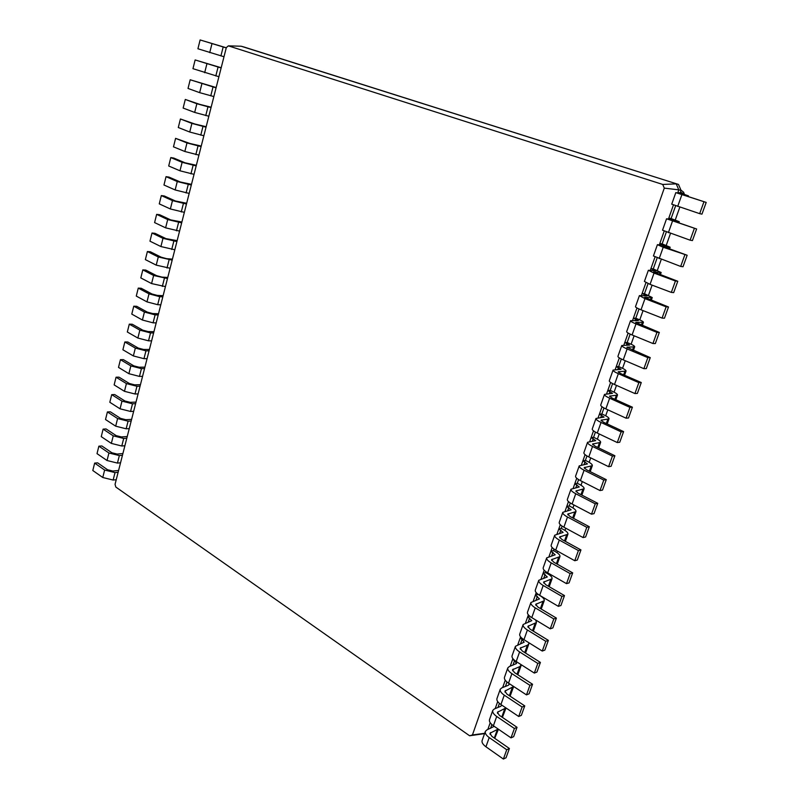 <?xml version="1.0" encoding="UTF-8"?>
<svg xmlns="http://www.w3.org/2000/svg" width="799" height="799" viewBox="0 0 799 799"><rect width="100%" height="100%" fill="white"/><g stroke="black" fill="none" stroke-linecap="round" stroke-linejoin="round"><path stroke-width="1.2" d="M226.247 47.89L200.12 39.95L226.287 47.77M224 56.739L197.922 48.769L200.12 39.95M226.327 47.59L115.056 484.334L115.815 487.04L469.612 735.779L472.439 734.96L664.289 188.115L662.721 184.449L228.364 45.853L226.327 47.59M228.364 45.853L241.188 46.232L244.045 47.021L678.501 184.439L241.188 46.232M221.143 67.955L195.136 59.945L221.193 67.735M662.721 184.449L676.214 183.87L678.8 189.862L681.078 190.412L678.501 184.439M469.612 735.779L484.574 733.622M472.439 734.96L484.683 733.302M664.289 188.115L678.8 189.862L677.882 192.439L683.195 194.257L675.814 192.619L706.196 202.417L681.148 194.257L688.468 195.865L680.169 192.978L681.078 190.412M677.682 192.988L677.882 192.439L680.169 192.978M668.473 219.026L673.447 204.963M659.355 244.794L664.189 231.131M650.326 270.292L655.03 257.018M641.397 295.52L645.962 282.636M632.568 320.489L636.993 307.985M623.819 345.198L628.114 333.073M615.16 369.657L619.325 357.892M606.591 393.867L610.636 382.461M598.111 417.827L602.027 406.781M589.722 441.547L593.507 430.841M581.412 465.038L585.078 454.671M573.183 488.279L576.728 478.251M565.033 511.3L568.469 501.592M556.973 534.092L560.289 524.703M548.983 556.653L552.189 547.585M541.073 579.005L544.179 570.236M533.243 601.128L536.239 592.668M525.492 623.04L528.379 614.88M517.812 644.743L520.598 636.873M510.201 666.236L512.888 658.656M502.671 687.52L505.248 680.219M495.21 708.603L497.687 701.582M487.819 729.487L490.206 722.745M218.906 76.724L192.958 68.684L195.136 59.945M216.07 87.85L190.192 79.77L216.149 87.55M213.852 96.559L199.65 92.654L188.025 88.449L190.192 79.77M211.036 107.595L196.854 103.74L185.288 99.456L199.81 104.379L211.136 107.216M208.839 116.235L194.676 112.419L183.141 108.065L185.288 99.456M206.052 127.181L191.9 123.416L180.424 118.981L194.856 124.005L206.172 126.721M203.865 135.75L189.733 132.035L178.287 127.52L180.424 118.981M201.098 146.617L186.986 142.951L175.59 138.357L189.942 143.48L201.238 146.077M198.931 155.126L184.839 151.49L173.483 146.836L175.59 138.357M196.184 165.902L182.112 162.327L170.796 157.583L173.753 158.062L185.058 162.806L196.344 165.283M194.037 174.342L179.975 170.796L168.699 165.992L170.796 157.583M191.311 185.038L177.268 181.543L166.042 176.659L168.998 177.098L180.224 181.972L191.49 184.339M189.173 193.418L175.151 189.962L163.965 185.008L166.042 176.659M186.467 204.035L172.464 200.619L161.328 195.585L164.284 195.975L175.42 200.998L186.666 203.246M184.349 212.344L170.367 208.968L159.261 203.875L161.328 195.585M181.673 222.871L167.7 219.555L156.644 214.372L159.6 214.711L170.656 219.885L181.892 222.022M179.565 231.121L165.613 227.835L154.597 222.591L156.644 214.372M176.909 241.578L162.976 238.332L152 233.018L154.956 233.308L165.932 238.621L177.148 240.639M174.821 249.757L160.909 246.551L149.962 241.178L152 233.018M172.175 260.134L158.282 256.978L147.386 251.525L150.342 251.765L161.238 257.208L166.621 258.666L172.434 259.126M170.107 268.254L156.224 265.138L145.368 259.615L147.386 251.525M167.49 278.551L153.628 275.475L142.811 269.882L145.768 270.082L156.584 275.665L161.947 277.103L167.76 277.473M165.433 286.611L151.58 283.575L140.804 277.922L142.811 269.882M162.826 296.829L159.73 296.689L149.004 293.832L138.267 288.109L141.223 288.269L151.96 293.982L157.313 295.4L163.126 295.68M160.789 304.828L157.693 304.699L146.976 301.872L136.279 296.089L138.267 288.109M158.212 314.966L155.106 314.876L144.419 312.049L133.763 306.197L136.719 306.307L147.376 312.149L152.709 313.558L158.522 313.747M156.185 322.906L153.078 322.836L142.412 320.029L131.785 314.117L133.763 306.197M153.618 332.973L150.522 332.923L139.865 330.137L129.288 324.154L132.244 324.224L142.821 330.187L148.135 331.585L153.947 331.685M151.61 340.853L148.514 340.823L137.867 338.047L127.331 332.004L129.288 324.154M149.063 350.841L145.967 350.841L135.341 348.084L124.844 341.972L127.8 341.992L138.297 348.094L143.6 349.473L149.413 349.483M147.076 358.661L143.97 358.681L133.363 355.935L122.896 349.772L124.844 341.972M144.549 368.579L141.443 368.619L130.856 365.902L120.439 359.66L123.396 359.64L133.813 365.862L139.096 367.22L144.909 367.15M142.572 376.339L139.465 376.409L128.899 373.692L118.502 367.4L120.439 359.66M140.065 386.187L136.959 386.277L126.412 383.58L116.055 377.218L119.011 377.158L129.368 383.5L134.632 384.848L140.444 384.689M138.097 393.887L135.001 393.997L124.464 391.32L114.147 384.898L116.055 377.218M135.61 403.665L132.504 403.795L121.987 401.128L111.72 394.646L114.676 394.546L124.944 401.008L130.197 402.336L136.01 402.097M133.663 411.315L130.557 411.465L120.06 408.808L109.813 402.277L111.72 394.646M131.196 421.013L128.09 421.183L117.603 418.546L107.406 411.944L110.362 411.805L120.559 418.386L125.793 419.705L131.605 419.385M129.258 428.604L126.152 428.793L115.685 426.177L105.518 419.525L107.406 411.944M126.801 438.232L123.705 438.451L113.248 435.845L103.121 429.123L106.077 428.943L116.205 435.645L121.418 436.943L127.231 436.544M124.884 445.762L121.778 446.002L111.351 443.405L101.253 436.644L103.121 429.123M122.447 455.32L119.351 455.58L108.934 453.003L98.876 446.172L101.833 445.952L111.88 452.763L117.083 454.052L122.896 453.572M120.539 462.801L117.443 463.08L107.036 460.514L97.019 453.632L98.876 446.172M118.122 472.289L115.026 472.599L104.639 470.042L94.652 463.1L97.608 462.841L107.595 469.762L112.779 471.04L118.592 470.481M116.235 479.72L113.128 480.039L102.761 477.502L92.804 470.511L94.652 463.1M549.203 574.721L549.492 573.902M557.033 552.668L557.572 551.16M564.943 530.416L565.732 528.199M572.933 507.934L573.982 504.998M581.003 485.243L582.311 481.557M589.143 462.311L590.721 457.887M597.372 439.17L599.22 433.967M605.682 415.78L607.809 409.807M614.071 392.169L616.478 385.388M622.551 368.309L625.247 360.719M631.11 344.219L634.106 335.79M639.769 319.87L643.055 310.601M648.508 295.28L652.104 285.143M657.337 270.432L661.252 259.415M666.256 245.333L670.491 233.418M675.265 219.965L679.829 207.131M684.373 194.337L683.624 192.199L680.968 190.142M505.387 680.398L505.857 680.948M513.338 659.185L512.598 659.455L514.536 660.683L516.563 663.5L509.303 666.566L507.814 667.874C507.355 669.562 508.713 671.49 511.899 673.657L529.927 685.322L532.543 684.254L514.536 672.638L512.489 669.742L519.75 666.626L521.288 664.758M521.427 637.762L520.119 638.211L522.077 639.43L524.134 642.176L515.435 646.301C515.005 647.929 516.394 649.807 519.6 651.934L537.807 663.42L540.414 662.421L522.236 650.985L520.149 648.159L527.36 645.232L528.778 644.044L528.738 642.646M529.677 616.139L527.71 616.778L531.784 620.643L523.135 624.508C522.726 626.086 524.144 627.914 527.39 630.002L545.767 641.297L548.364 640.369L530.007 629.113L527.879 626.366L536.459 622.501L535.7 619.994M537.907 594.366L535.37 595.125L539.505 598.9L530.916 602.516C530.526 604.024 531.964 605.802 535.25 607.849L553.807 618.955L556.394 618.096L537.857 607.03L535.68 604.354L544.209 600.748C544.568 599.26 543.14 597.532 539.894 595.545L537.967 594.216M545.637 572.573L543.1 573.273L547.295 576.948L538.766 580.304C538.396 581.742 539.874 583.47 543.19 585.477L561.927 596.394L564.494 595.595L545.787 584.728L543.56 582.131L552.029 578.786C552.379 577.367 550.911 575.679 547.645 573.732L545.637 572.573L545.927 571.744M553.437 550.571L550.911 551.2L555.175 554.776L546.696 557.872C546.356 559.24 547.854 560.908 551.2 562.886L570.136 573.592L572.683 572.873L553.787 562.206L551.53 559.69L559.939 556.603C560.249 555.255 558.761 553.617 555.455 551.7L553.437 550.571L553.977 549.053M561.307 528.359L558.801 528.918L563.115 532.394L554.706 535.21C554.386 536.519 555.924 538.136 559.3 540.064L578.416 550.571L580.953 549.922L561.877 539.455L559.57 537.018L567.919 534.201C568.209 532.923 566.691 531.345 563.355 529.467L561.307 528.359L562.096 526.132M569.258 505.927L566.761 506.416L571.145 509.792L562.796 512.329C562.506 513.557 564.064 515.125 567.48 517.013L586.786 527.31L589.312 526.741L570.037 516.484L567.689 514.127L575.969 511.59C576.239 510.371 574.691 508.843 571.325 507.005L569.258 505.927L570.306 502.971M577.287 483.265L574.811 483.695L579.255 486.961L570.965 489.218C570.696 490.376 572.294 491.884 575.739 493.732L595.245 503.819L597.752 503.32L578.286 493.273L575.889 491.005L584.109 488.748C584.359 487.6 582.771 486.132 579.375 484.334L577.287 483.265L578.596 479.58M585.397 460.394L582.93 460.743L587.445 463.899L579.215 465.867C578.975 466.956 580.603 468.404 584.089 470.221L603.784 480.079L606.281 479.65L586.616 469.832L584.169 467.645L592.329 465.677C592.548 464.609 590.94 463.19 587.495 461.432L585.397 460.394L586.965 455.959M593.587 437.283L591.13 437.562L595.714 440.619L587.555 442.286C587.345 443.305 589.003 444.693 592.518 446.461L612.424 456.099L614.89 455.75L595.035 446.142L592.538 444.054L600.628 442.376C600.818 441.378 599.18 440.019 595.704 438.301L593.587 437.283L595.425 432.089M601.857 413.952L599.42 414.152L604.064 417.098L595.974 418.466C595.794 419.405 597.482 420.733 601.038 422.451L621.143 431.869L623.6 431.6L603.535 422.222L600.998 420.224L609.018 418.846C609.178 417.917 607.51 416.619 603.994 414.951L601.857 413.952L603.974 407.969M610.206 390.381L607.779 390.511L612.503 393.338L604.483 394.396C604.324 395.265 606.051 396.534 609.647 398.202L629.952 407.38L632.399 407.19L612.124 398.052L609.537 396.144L617.487 395.076C617.627 394.217 615.919 392.978 612.374 391.35L610.206 390.381L612.603 383.61M618.646 366.581L616.239 366.621L621.023 369.338L613.073 370.087C612.953 370.866 614.701 372.074 618.346 373.702L638.86 382.641L641.277 382.531L620.803 373.632L618.166 371.815L626.046 371.056C626.146 370.287 624.409 369.108 620.833 367.52L618.646 366.581L621.332 358.991M627.165 342.531L624.778 342.501L629.632 345.088L621.762 345.518C621.662 346.227 623.45 347.365 627.125 348.943L647.849 357.632L650.256 357.612L626.885 347.235L634.686 346.796C634.766 346.107 632.998 344.988 629.372 343.45L627.165 342.531L630.151 334.122M635.774 318.242L633.397 318.132L638.331 320.599L630.531 320.699C630.471 321.318 632.289 322.397 636.004 323.925L656.948 332.364L659.335 332.434L635.694 322.406L643.425 322.287C643.465 321.677 641.667 320.629 638.011 319.131L635.774 318.242L639.05 308.983M644.473 293.702L642.116 293.503L647.12 295.85L639.4 295.62L644.983 298.646L666.136 306.826L668.503 306.986L644.593 297.308L652.244 297.528L644.473 293.702L648.059 283.585M653.262 268.913L650.915 268.634L655.999 270.851L648.359 270.282L654.041 273.088L675.425 281.008L677.782 281.258L653.582 271.95L661.163 272.509L653.262 268.913L657.158 257.907M662.131 243.865L659.814 243.495L664.968 245.583L657.417 244.664L663.21 247.271L687.15 255.261L662.671 246.322L670.161 247.231L662.131 243.865L666.346 231.97M671.1 218.556L668.803 218.097L674.036 220.055L666.566 218.786L696.618 228.983L671.859 220.424L679.27 221.683L671.1 218.556L675.644 205.743M680.488 192.08L684.453 194.117M494.241 726.351L486.911 729.886L485.363 731.365L482.127 740.523C481.597 742.421 482.866 744.508 485.942 746.785L503.39 759.05L506.047 757.772L509.392 748.503L491.894 736.368L489.957 733.262L498.186 729.068M494.721 738.336L498.426 729.227M485.363 731.365C484.843 733.232 486.122 735.3 489.218 737.567L506.736 749.752L509.392 748.503M501.692 705.078L500.883 706.236L494.301 708.983L492.773 710.401L489.507 719.649C488.998 721.487 490.296 723.534 493.392 725.772L511.01 737.867L513.657 736.658L517.033 727.3L499.365 715.325L497.397 712.289L505.937 707.924M502.401 717.382L506.007 707.964M492.773 710.401C492.274 712.219 493.582 714.236 496.698 716.463L514.396 728.488L517.033 727.3M508.763 683.295L509.063 684.633L508.324 685.282L501.772 687.879L500.254 689.237L496.958 698.576C496.469 700.353 497.787 702.351 500.923 704.558L518.711 716.483L521.347 715.335L524.753 705.887L506.916 694.091L504.908 691.115L513.657 686.501M510.112 696.199L513.647 686.521M500.254 689.237C499.774 690.995 501.113 692.973 504.259 695.16L522.117 707.005L524.753 705.887M507.814 667.874L504.479 677.302C504.009 679.02 505.358 680.968 508.524 683.145L526.481 694.89L529.108 693.802L532.543 684.254M517.832 674.765L521.178 665.377M515.435 646.301L512.069 655.819C511.63 657.477 512.998 659.375 516.204 661.512L534.331 673.078L536.938 672.059L540.414 662.421M523.135 624.508L519.74 634.126C519.32 635.724 520.718 637.572 523.954 639.679L542.261 651.055L544.858 650.096L548.364 640.369M530.916 602.516L527.48 612.224C527.08 613.752 528.519 615.55 531.774 617.617L550.261 628.813L552.848 627.924L556.394 618.096M538.766 580.304L535.3 590.101C534.931 591.57 536.389 593.317 539.685 595.345L558.351 606.341L560.918 605.522L564.494 595.595M546.696 557.872L543.2 567.769C542.851 569.168 544.339 570.866 547.665 572.853L566.511 583.65L569.068 582.9L572.683 572.873M554.706 535.21L551.17 545.208C550.841 546.546 552.369 548.184 555.724 550.131L574.761 560.728L577.307 560.049L580.953 549.922M562.796 512.329L559.23 522.426C558.92 523.685 560.469 525.273 563.874 527.19L583.1 537.577L585.627 536.968L589.312 526.741M570.965 489.218L567.36 499.415C567.08 500.603 568.658 502.142 572.094 504.009L591.51 514.186L594.027 513.647L597.752 503.32M579.215 465.867L575.58 476.174C575.33 477.293 576.938 478.771 580.404 480.599L600.019 490.556L602.516 490.097L606.281 479.65M587.555 442.286L583.879 452.693C583.65 453.742 585.297 455.16 588.803 456.938L608.608 466.686L611.095 466.296L614.89 455.75M595.974 418.466L592.259 428.973C592.059 429.952 593.737 431.31 597.282 433.048L617.287 442.556L619.754 442.256L623.6 431.6M604.483 394.396L600.728 405.023C600.558 405.912 602.266 407.21 605.852 408.908L626.066 418.187L628.513 417.967L632.399 407.19M613.073 370.087L609.287 380.813C609.148 381.632 610.885 382.861 614.501 384.509L634.925 393.557L637.362 393.418L641.277 382.531M621.762 345.518L617.927 356.364C617.817 357.103 619.595 358.272 623.25 359.87L643.884 368.669L646.301 368.609L650.256 357.612M630.531 320.699L626.666 331.655C626.586 332.304 628.394 333.413 632.089 334.961L652.933 343.52L655.33 343.55L659.335 332.434M639.4 295.62L635.485 306.686C635.435 307.255 637.282 308.294 641.018 309.802L662.081 318.092L664.458 318.212L668.503 306.986M648.359 270.282L644.403 281.458L650.046 284.364L671.33 292.404L673.687 292.614L677.782 281.258M657.417 244.664L653.422 255.97L680.678 266.437L683.015 266.736L687.15 255.261M666.566 218.786L662.521 230.202L690.116 240.189L692.433 240.579L696.618 228.983M675.814 192.619L671.729 204.164L699.674 213.653L701.961 214.142L706.196 202.417M503.39 759.05L506.736 749.752M511.01 737.867L514.396 728.488M518.711 716.483L522.117 707.005M526.481 694.89L529.927 685.322M534.331 673.078L537.807 663.42M542.261 651.055L545.767 641.297M550.261 628.813L553.807 618.955M558.351 606.341L561.927 596.394M566.511 583.65L570.136 573.592M574.761 560.728L578.416 550.571M583.1 537.577L586.786 527.31M591.51 514.186L595.245 503.819M600.019 490.556L603.784 480.079M608.608 466.686L612.424 456.099M617.287 442.556L621.143 431.869M626.066 418.187L629.952 407.38M634.925 393.557L638.86 382.641M643.884 368.669L647.849 357.632M652.933 343.52L656.948 332.364M662.081 318.092L666.136 306.826M671.33 292.404L675.425 281.008M680.678 266.437L684.823 254.921M690.116 240.189L694.311 228.544M699.674 213.653L703.909 201.887M211.955 43.755L209.718 52.644M223.161 47.061L220.904 55.93M206.881 63.91L204.664 72.729M218.047 67.176L215.81 75.975M490.576 728.289L491.884 724.603M497.957 707.465L499.395 703.41M505.407 686.441L506.985 682.006M512.928 665.217L514.536 660.683M520.529 643.784L522.077 639.43M528.199 622.151L529.677 617.967M535.939 600.309L537.357 596.304M543.759 578.246L545.108 574.421M551.65 555.974L552.938 552.339M559.62 533.482L560.848 530.027M567.68 510.771L568.828 507.505M575.809 487.819L576.898 484.753M584.019 464.648L585.038 461.782M592.319 441.248L593.258 438.581M600.698 417.607L601.567 415.15M609.158 393.727L609.957 391.48M617.707 369.597L618.426 367.57M626.346 345.228L626.985 343.42M635.075 320.599L635.634 319.021M643.894 295.72L644.374 294.372M652.803 270.581L653.202 269.473M661.812 245.173L662.121 244.304M670.91 219.505L671.13 218.886M201.847 83.905L199.65 92.654M212.983 87.131L210.756 95.86M196.854 103.74L194.676 112.419M207.95 106.926L205.743 115.595M191.9 123.416L189.733 132.035M202.956 126.572L200.769 135.171M186.986 142.951L184.839 151.49M198.002 146.067L195.835 154.597M182.112 162.327L179.975 170.796M193.088 165.403L190.941 173.872M177.268 181.543L175.151 189.962M188.214 184.599L186.077 192.988M172.464 200.619L170.367 208.968M183.37 203.635L181.253 211.965M167.7 219.555L165.613 227.835M178.567 222.531L176.469 230.801M162.976 238.332L160.909 246.551M173.802 241.288L171.725 249.488M158.282 256.978L156.224 265.138M169.078 259.895L167.011 268.035M153.628 275.475L151.58 283.575M164.384 278.362L162.327 286.442M149.004 293.832L146.976 301.872M159.73 296.689L157.693 304.699M144.419 312.049L142.412 320.029M155.106 314.876L153.078 322.836M139.865 330.137L137.867 338.047M150.522 332.923L148.514 340.823M135.341 348.084L133.363 355.935M145.967 350.841L143.97 358.681M130.856 365.902L128.899 373.692M141.443 368.619L139.465 376.409M126.412 383.58L124.464 391.32M136.959 386.277L135.001 393.997M121.987 401.128L120.06 408.808M132.504 403.795L130.557 411.465M117.603 418.546L115.685 426.177M128.09 421.183L126.152 428.793M113.248 435.845L111.351 443.405M123.705 438.451L121.778 446.002M108.934 453.003L107.036 460.514M119.351 455.58L117.443 463.08M104.639 470.042L102.761 477.502M115.026 472.599L113.128 480.039M494.311 738.046L497.318 729.607M490.057 734.401L490.726 732.523M485.942 746.785L489.218 737.567M501.812 716.983L504.718 708.813M497.507 713.397L498.157 711.589M493.392 725.772L496.698 716.463M509.382 695.719L512.199 687.819M505.028 692.194L505.657 690.446M500.923 704.558L504.259 695.16M517.033 674.246L519.75 666.626M512.628 670.79L513.228 669.093M508.524 683.145L511.899 673.657M524.753 652.563L527.36 645.232M520.299 649.168L520.878 647.54M516.204 661.512L519.6 651.934M532.553 630.671L535.06 623.629M528.039 627.345L528.598 625.777M523.954 639.679L527.39 630.002M540.424 608.558L542.821 601.817M535.859 605.302L536.399 603.804M531.774 617.617L535.25 607.849M548.374 586.236L550.671 579.794M543.759 583.04L544.269 581.612M539.685 595.345L543.19 585.477M556.404 563.685L558.591 557.552M551.739 560.558L552.219 559.2M547.665 572.853L551.2 562.886M564.513 540.903L566.581 535.09M559.789 537.857L560.249 536.568M555.724 550.131L559.3 540.064M572.703 517.902L574.661 512.409M567.929 514.926L568.359 513.707M563.874 527.19L567.48 517.013M580.983 494.661L582.821 489.497M576.149 491.765L576.558 490.616M572.094 504.009L575.739 493.732M589.342 471.19L591.06 466.356M584.449 468.364L584.828 467.295M580.404 480.599L584.089 470.221M597.782 447.47L599.38 442.986M592.838 444.733L593.188 443.735M588.803 456.938L592.518 446.461M606.311 423.52L607.789 419.385M601.307 420.853L601.627 419.944M597.282 433.048L601.038 422.451M614.93 399.31L616.279 395.535M609.867 396.733L610.166 395.904M605.852 408.908L609.647 398.202M623.639 374.861L624.848 371.455M618.516 372.364L618.776 371.615M614.501 384.509L618.346 373.702M632.438 350.152L633.517 347.116M627.245 347.745L627.485 347.076M623.25 359.87L627.125 348.943M641.327 325.183L642.276 322.526M636.074 322.866L636.284 322.277M632.089 334.961L636.004 323.925M650.316 299.955L651.115 297.687M644.993 297.727L645.173 297.228M641.018 309.802L644.983 298.646M659.395 274.457L660.054 272.589M650.046 284.364L654.041 273.088M668.563 248.689L669.083 247.231M659.165 258.666L663.21 247.271M677.842 222.641L678.211 221.593M668.383 232.689L672.468 221.173M687.21 196.314L687.44 195.695M677.702 206.432L681.837 194.796M528.778 644.044L525.562 653.073M536.459 622.501L533.362 631.17M544.209 600.748L541.243 609.058M552.029 578.786L549.203 586.716M559.939 556.603L557.243 564.154M567.919 534.201L565.362 541.372M575.969 511.59L573.562 518.351M584.109 488.748L581.842 495.11M592.329 465.677L590.211 471.62M600.628 442.376L598.661 447.899M609.018 418.846L607.2 423.929M617.487 395.076L615.829 399.72M626.046 371.056L624.548 375.26M634.686 346.796L633.357 350.531M643.425 322.287L642.256 325.553M652.244 297.528L651.255 300.314M661.163 272.509L660.344 274.806M670.161 247.231L669.522 249.028M679.27 221.683L678.81 222.971M688.468 195.865L688.189 196.634"/></g></svg>
